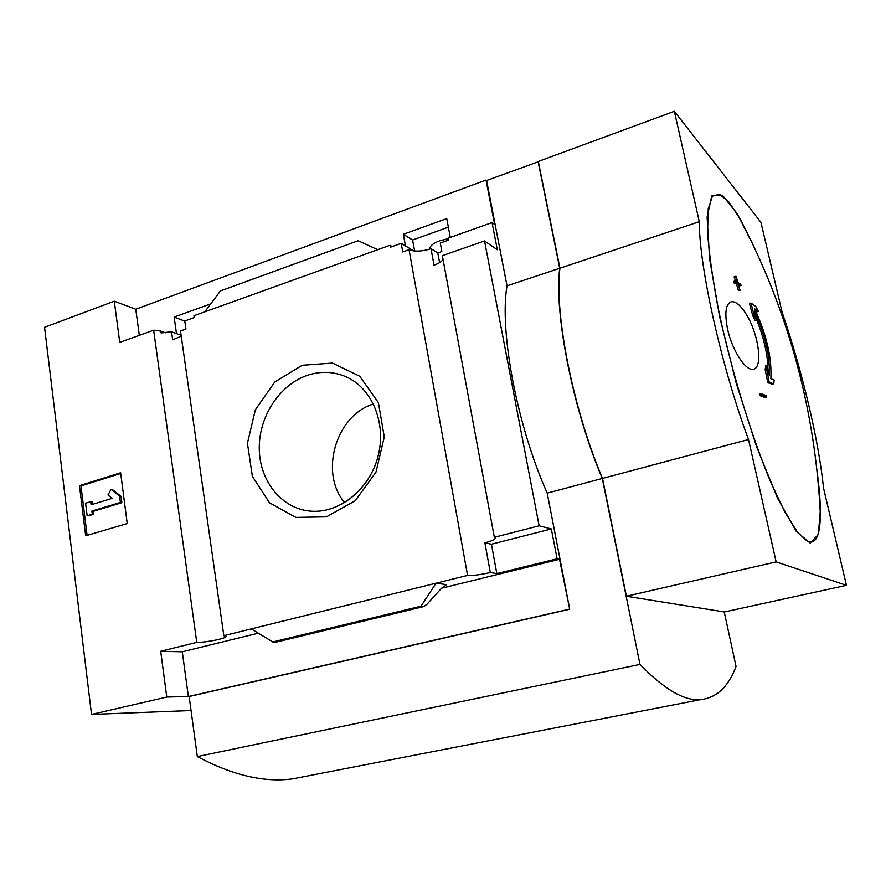 <?xml version="1.0" encoding="UTF-8"?>
<svg xmlns="http://www.w3.org/2000/svg" width="891" height="891" viewBox="0 0 891 891"><rect width="100%" height="100%" fill="white"/><g stroke="black" fill="none" stroke-linecap="round" stroke-linejoin="round"><path stroke-width="1.34" d="M176.485 333.602L174.146 317.073L184.793 321.128M174.146 317.073L210.777 303.842M181.241 336.23L172.665 339.772L171.54 331.797L161.059 332.933L160.803 331.096L165.425 332.755M171.54 331.797L181.107 335.283M160.803 331.096L153.642 330.193L119.739 342.378L114.282 301.203L44.55 327.309L91.528 714.426L166.773 697.052L160.703 651.276L196.755 642.366C206.155 642.567 227.405 638.223 226.036 636.363L223.83 635.673L180.494 330.984L185.929 329.057L184.771 320.972L194.227 317.575L193.96 315.715L204.841 311.805L220.411 290.934L358.16 240.737L377.728 249.692L204.841 311.805M405.427 245.905L403.345 234.288L412.578 240.002L448.362 227.183M403.345 234.288L446.759 218.596L450.267 237.407M223.83 635.673L467.563 575.408C473.288 575.675 480.873 574.706 490.317 572.523L484.882 542.853C491.91 540.982 495.374 539.345 495.285 537.952L494.338 537.295L539.133 525.79L484.526 240.926L497.323 249.747L492.066 222.572L448.039 238.198L448.407 240.158L440.299 243.031L441.858 251.518L437.815 252.933L431.01 248.689C422.145 251.474 414.827 251.819 409.047 249.703L402.743 251.941L401.217 243.354L413.68 250.894M414.638 250.995L412.578 240.002M401.217 243.354L390.369 247.241L390.024 245.27L392.229 246.584M390.024 245.27L377.728 249.692M492.066 222.572L494.628 224.443L486.029 180.049L486.597 180.505L538.353 161.75M302.205 365.277L332.488 363.082L359.775 376.269L378.408 402.632L384.277 436.991L375.957 472.185L355.175 500.775L326.474 516.836L295.879 517.404L269.528 502.814L252.376 476.34L247.42 443.228L255.394 409.715L274.818 381.972L302.205 365.277M467.563 575.408L409.047 249.703M114.282 301.203L135.766 309.233L486.029 180.049M135.766 309.233L139.319 335.339M443.027 259.459C441.68 261.62 438.684 263.536 434.04 265.195L431.01 248.689M494.338 537.295L442.337 255.695L484.526 240.926M437.815 252.933L439.608 262.633M196.755 642.366L153.642 330.193M569.717 609.232L189.148 696.517L197.312 756.57L639.972 664.419L602.305 478.467L547.208 493.135L569.717 609.232L559.515 559.292L557.098 558.791L551.329 528.942L539.133 525.79M166.773 697.052L188.357 696.528L569.182 609.177M91.528 714.426L191.053 710.528M547.208 493.135C517.058 425.787 499.194 330.828 507.024 285.855L559.726 268.269L538.097 161.516M486.597 180.505L507.024 285.855M557.098 558.791L496.833 573.592L490.317 572.523M424.06 606.493L421.02 606.214L436.022 583.215L446.558 584.63L441.379 588.394L427.145 604.098L424.06 606.493L276.288 642.077L272.802 641.954L251.262 628.89M160.703 651.276L182.287 651.8L188.357 696.528M559.515 559.292L441.535 588.227M258.301 633.167L182.287 651.8M421.02 606.214L272.802 641.954M79.466 485.662L120.63 472.765L127.235 523.552L85.67 535.803L79.466 485.662L80.981 485.929L87.106 535.38M758.341 311.405L755.757 306.37L750.935 303.04L749.509 303.475L752.739 315.748L755.345 320.827L756.771 320.392L754.432 311.193C765.213 334.782 770.147 356.11 769.234 375.2L767.196 365.466L765.759 365.878L765.169 369.62L767.808 382.718L772.263 384.166L773.689 383.765L774.246 380L770.86 378.82C771.974 357.948 766.572 334.604 754.655 308.809L758.341 311.405L756.938 311.839L755.668 310.926M750.935 303.04L754.154 315.314L752.739 315.748M754.154 315.314L756.771 320.392M756.57 319.591C762.941 335.25 766.694 350.219 767.819 364.519M767.196 365.466L766.616 369.208L765.169 369.62M766.616 369.208L769.245 382.317L767.808 382.718M769.245 382.317L773.689 383.765M735.587 276.355L737.503 282.402L734.841 281.033L735.264 282.391L737.915 283.739L739.775 289.82L738.494 284.051L741.067 285.41L740.644 284.073L738.082 282.703L736.166 276.667L734.151 276.811L735.632 281.433M734.841 281.033L733.416 281.489L733.828 282.837L736.489 284.196L738.349 290.266L740.354 290.121M735.264 282.391L733.828 282.837M737.915 283.739L736.489 284.196M739.775 289.82L738.349 290.266M741.067 285.41L739.641 285.855M766.449 395.693L760.78 393.61L759.31 394.022L759.533 395.481L765.202 397.542L766.661 397.141L766.449 395.693M760.78 393.61L761.003 395.069L759.533 395.481M761.003 395.069L766.661 397.141M747.382 316.205C759.165 336.319 762.852 368.506 753.229 369.219C745.878 371.347 732.224 350.608 727.613 329.38C724.416 313.031 725.664 303.809 731.355 301.715C736.144 301.258 741.49 306.092 747.382 316.205M559.726 268.269C553.901 313.253 572.924 409.626 602.305 478.467M724.238 611.939L736.044 666.435C728.326 686.916 716.487 697.976 700.504 699.635C684.411 701.106 664.229 689.367 639.972 664.419M197.312 756.57C232.696 775.348 264.549 782.766 292.883 778.812L307.673 775.938M626.384 596.235L724.428 611.961L846.45 585.331L823.462 487.756C818.851 440.822 802.056 370.288 782.109 312.206L760.936 222.327L674.353 111.297L699.29 221.692C699.123 266.576 721.387 366.691 748.507 439.519L776.15 561.887L626.384 596.235L602.516 478.411L748.507 439.519M699.29 221.692L559.927 268.202L538.298 161.449L674.353 111.297M559.927 268.202C554.113 313.186 573.136 409.57 602.516 478.411M846.45 585.331L776.15 561.887M120.719 473.489L80.981 485.929M111.063 489.404L119.583 496.087L121.053 496.343L112.544 489.682L111.063 489.404L107.967 494.995L112.21 498.336L91.116 504.774L90.715 501.633L92.218 501.889L92.53 504.339M119.583 496.087L120.408 502.424L121.878 502.68L121.053 496.343M120.408 502.424L91.896 511.066L93.399 511.3L121.878 502.68M91.896 511.066L92.296 514.207L93.789 514.441L93.399 511.3M92.296 514.207L87.162 515.755L93.789 514.441M87.162 515.755L85.603 503.203L90.715 501.633M484.882 542.853L491.431 544.223L496.833 573.592M551.329 528.942L491.431 544.223M308.008 375.122C320.927 371.024 333.446 371.502 345.585 376.592C372.059 387.819 386.861 423.37 377.951 456.615C369.297 489.927 338.792 513.929 310.101 511.089C281.389 508.527 259.47 480.784 259.27 448.541C258.847 416.309 279.908 384.244 308.008 375.122M344.672 502.647C319.112 472.798 335.84 415.373 373.474 403.968M448.14 238.721L439.675 240.793C432.948 243.354 429.696 246.116 429.919 249.057M446.558 584.63L445.511 584.886M423.871 606.504L276.11 642.077M807.769 541.617L797.645 532.45L785.082 512.47L770.793 482.298C750.712 434.418 729.974 365.822 717.734 306.036C712.377 277.335 708.991 252.688 707.588 232.117L708.234 208.828L712.388 196.209L719.516 194.216L728.949 202.123L740.009 218.707L752.828 244.257L740.009 218.707C788.557 311.594 815.354 410.239 820.377 514.642C820.132 535.391 815.933 544.379 807.769 541.617M817.125 471.662C819.408 488.513 820.488 502.836 820.377 514.642C820.5 502.914 819.419 488.591 817.125 471.684M816.924 469.757L820.466 508.638L818.35 534.477L810.197 543.076L796.22 531.303L777.598 498.281L756.559 446.636L736.2 383.03L719.728 317.096L709.648 259.114L707.109 217.192L711.82 195.742L722.456 195.296L737.158 213.595L754.064 246.863M292.883 778.812L700.504 699.635M347.39 377.416L345.585 376.592"/></g></svg>
